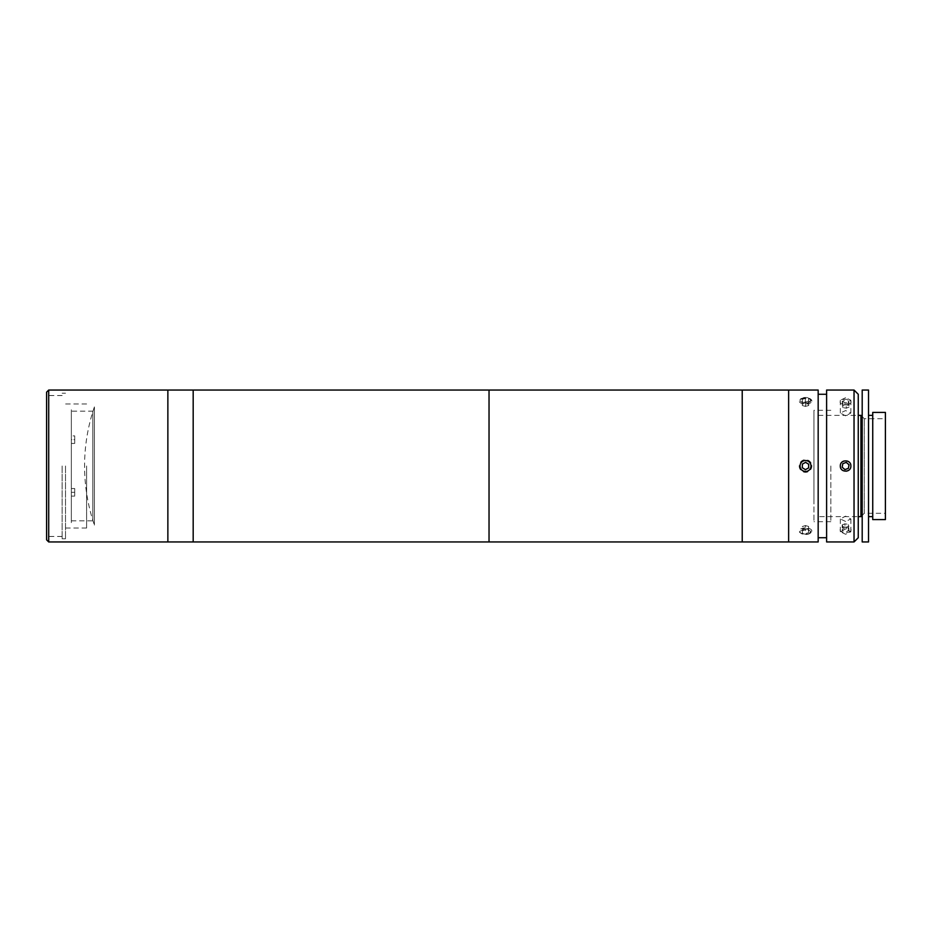 <?xml version="1.0" encoding="UTF-8"?>
<svg xmlns="http://www.w3.org/2000/svg" width="932" height="932" viewBox="0 0 932 932"><rect width="100%" height="100%" fill="white"/><g stroke="black" fill="none" stroke-linecap="round" stroke-linejoin="round"><path stroke-width="0.7" stroke-dasharray="4.66 3.5" d="M94.412 407.016L94.412 525.077L94.412 407.016M74.711 443.446L74.711 439.671L74.711 443.446L71.345 443.446L71.345 522.654L71.345 409.346L71.345 492.329L74.711 492.329L74.711 488.554L71.345 488.554L71.345 411.14L92.851 411.14L92.851 520.86L92.851 411.14M74.711 488.554L74.711 496.104L74.711 492.329L71.345 492.329L71.345 488.554M71.345 411.14L71.345 439.671L74.711 439.671L74.711 435.896L71.345 435.896M74.711 496.104L71.345 496.104M74.711 435.896L74.711 439.671L71.345 439.671L71.345 443.446M46.6 392.151L46.6 539.849M48.709 541.958L48.709 390.042M167.865 390.042L167.865 541.958L167.865 390.042M62.129 466L62.129 538.789L62.129 466M489.032 390.042L489.032 541.958L489.032 390.042M193.18 390.042L193.18 541.958L193.18 390.042M489.032 466L489.032 396.38L489.032 466M65.508 466L65.508 538.789L65.508 466M86.606 466L86.606 528.025L86.606 466M813.951 466L813.951 521.699L813.951 466M830.831 466L830.831 521.699L830.831 466M845.604 397.743L840.326 400.224L845.604 403.02L850.869 400.224L845.604 397.743M845.604 415.847L840.326 413.016L845.604 410.569L850.869 413.016L845.604 415.847M854.038 390.042L854.038 541.958M826.614 390.042L826.614 541.958M845.604 528.98L840.326 531.776L845.604 534.257L850.869 531.776L845.604 528.98M845.604 521.431L840.326 518.984L845.604 516.153L850.869 518.984L845.604 521.431M858.256 537.729L858.256 394.271M840.326 466C839.988 472.792 851.196 472.815 850.869 466C851.196 459.196 840 459.196 840.326 466M818.168 390.042L818.168 541.958M805.516 397.743C798.712 399.327 798.712 401.086 805.516 403.02C812.32 401.086 812.32 399.327 805.516 397.743M788.635 390.042L788.635 541.958L788.635 390.042M800.239 466C799.912 459.208 811.108 459.185 810.782 466C811.108 472.804 799.912 472.804 800.239 466M805.516 528.98C798.712 530.914 798.712 532.673 805.516 534.257C812.32 532.673 812.32 530.914 805.516 528.98M818.168 466L818.168 537.729L818.168 466M858.256 466L858.256 404.814L858.256 466M862.193 541.958L862.193 390.042M868.519 541.958L868.519 390.042M868.519 516.631L868.519 415.369L868.519 516.631M872.736 516.631L872.736 415.369L872.736 516.631M862.193 527.186L862.193 404.814L862.193 527.186M872.736 519.59L872.736 412.41M885.4 519.59L885.4 412.41M862.193 515.373L864.302 513.264L864.302 418.736L864.302 513.264L885.4 513.264L885.4 418.736L885.4 513.264M862.193 416.627L864.302 418.736L885.4 418.736M818.308 516.631L818.308 415.369L818.308 516.631L858.256 516.631M818.308 415.369L858.256 415.369M860.923 516.631L860.923 415.369M848.388 468.353L849.029 464.765L846.244 462.412L842.808 463.647L842.167 467.235L844.951 469.588L848.388 468.353M850.753 464.148A5.487 5.487 0 0 0 843.74 460.839A5.487 5.487 0 0 0 840.443 467.852A5.487 5.487 0 0 0 847.456 471.161A5.487 5.487 0 0 0 850.753 464.148M842.621 405.898A3.157 1.584 0 0 1 846.675 404.942A3.157 1.584 0 0 1 848.574 406.969A3.157 1.584 0 0 1 845.604 408.018A3.157 1.584 0 0 1 842.621 405.898M848.388 400.865L849.029 402.671L846.244 403.847L842.808 403.23L842.167 401.436L844.951 400.247L848.388 400.865L849.029 407.051L849.029 402.671M849.029 407.051L846.244 408.228L846.244 403.847M842.808 403.23L842.808 407.61L842.167 401.436M842.167 405.816L844.951 404.639L844.951 400.247M850.753 402.974A5.487 2.738 0 0 1 843.74 404.628A5.487 2.738 0 0 1 840.443 401.121A5.487 2.738 0 0 1 847.456 399.467A5.487 2.738 0 0 1 850.753 402.974M844.951 404.639L848.388 405.257M842.621 525.031A3.157 1.584 180 0 1 845.604 523.982A3.157 1.584 180 0 1 848.574 526.102A3.157 1.584 180 0 1 844.532 527.058A3.157 1.584 180 0 1 842.621 525.031M848.388 528.77L849.029 530.564L846.244 531.753L842.808 531.135L842.167 529.329L844.951 528.153L848.388 528.77L848.388 524.39L849.029 530.564M849.029 526.184L846.244 527.361L846.244 531.753M846.244 527.361L842.808 526.743L842.808 531.135M842.808 526.743L842.167 524.949L842.167 529.329M842.167 524.949L844.951 523.772L844.951 528.153M850.753 530.879A5.487 2.738 180 0 1 843.74 532.533A5.487 2.738 180 0 1 840.443 529.027A5.487 2.738 180 0 1 847.456 527.372A5.487 2.738 180 0 1 850.753 530.879M811.073 462.983A6.326 6.326 0 0 0 802.499 460.431A6.326 6.326 0 0 0 799.947 469.017A6.326 6.326 0 0 0 808.522 471.569A6.326 6.326 0 0 0 811.073 462.983M808.627 467.911L808.72 464.264L805.609 462.354L802.405 464.089L802.301 467.736L805.411 469.646L808.627 467.911M805.609 406.434L802.405 405.56L802.347 404.651A3.157 1.584 0 0 1 802.732 403.859A3.157 1.584 0 0 1 803.862 403.265A3.157 1.584 0 0 1 807.019 403.218A3.157 1.584 0 0 1 808.673 404.558A3.157 1.584 0 0 1 808.289 405.362A3.157 1.584 0 0 1 807.17 405.956L805.609 406.434L805.609 402.042L802.405 401.179L802.301 399.35L805.411 398.395L808.627 399.269L808.72 401.086L805.609 402.042M810.327 401.529A5.487 2.738 0 0 1 802.906 402.636A5.487 2.738 0 0 1 800.693 398.919A5.487 2.738 0 0 1 801.042 398.64A5.487 2.738 0 0 1 809.99 398.64A5.487 2.738 0 0 1 810.327 401.529M811.073 402.461A6.326 3.169 0 0 1 802.499 403.742A6.326 3.169 0 0 1 799.947 399.444A6.326 3.169 0 0 1 800.343 399.129A6.326 3.169 0 0 1 810.677 399.129A6.326 3.169 0 0 1 811.073 402.461M802.301 403.742L805.411 402.787L808.627 403.649L808.72 405.478L807.17 405.956A3.157 1.584 0 0 1 805.516 406.189A3.157 1.584 0 0 1 804.001 405.991A3.157 1.584 0 0 1 802.347 404.651L802.301 399.35M808.72 405.478L808.72 401.086M802.405 405.56L802.405 401.179M805.411 402.787L805.411 398.395M808.627 403.649L808.627 399.269M802.732 526.638A3.157 1.584 180 0 1 805.516 525.811A3.157 1.584 180 0 1 808.289 528.141A3.157 1.584 180 0 1 804.001 528.782A3.157 1.584 180 0 1 802.732 526.638M810.327 533.081A5.487 2.738 180 0 1 809.99 533.36A5.487 2.738 180 0 1 801.042 533.36A5.487 2.738 180 0 1 800.693 530.471A5.487 2.738 180 0 1 808.126 529.364A5.487 2.738 180 0 1 810.327 533.081M811.073 532.556A6.326 3.169 180 0 1 810.677 532.871A6.326 3.169 180 0 1 800.343 532.871A6.326 3.169 180 0 1 799.947 529.539A6.326 3.169 180 0 1 808.522 528.258A6.326 3.169 180 0 1 811.073 532.556M808.627 530.821L808.72 532.65L805.609 533.605L802.405 532.731L802.301 530.914L805.411 529.958L808.627 530.821L808.627 526.44L808.72 532.65M808.72 528.258L805.609 529.213L805.609 533.605M805.609 529.213L802.405 528.351L802.405 532.731M802.405 528.351L802.301 530.914M802.301 526.522L805.411 525.566L805.411 529.958M805.411 525.566L808.627 526.44M742.222 506.763L742.222 390.042L742.222 506.763M742.222 503.373L742.222 407.249L742.222 503.373M813.951 501.101L813.951 410.814L813.951 501.101M813.951 493.179L813.951 423.279L813.951 493.179M742.222 484.885L742.222 398.989L742.222 484.885M489.032 484.885L489.032 398.989L489.032 484.885M94.412 406.923A182.299 182.299 0 0 0 94.412 525.077M71.345 520.86L92.851 520.86M62.129 536.471L46.6 536.471M62.129 395.529L46.6 395.529M65.508 538.789L62.129 538.789M86.606 528.025L65.508 528.025M86.606 403.975L65.508 403.975M65.508 393.211L62.129 393.211M830.831 521.699L813.951 521.699M830.831 410.301L813.951 410.301M840.326 413.016L840.326 400.224M840.326 518.984L840.326 531.776M850.869 518.984L850.869 531.776M850.869 413.016L850.869 400.224M801.042 398.64L800.343 399.129M809.99 398.64L810.677 399.129M809.99 533.36L810.677 532.871M801.042 533.36L800.343 532.871"/><path stroke-width="1.4" d="M48.709 541.958L46.6 539.849L46.6 392.151L48.709 390.042L48.709 541.958L167.865 541.958L167.865 390.042L48.709 390.042M489.032 466L489.032 390.042L167.865 390.042L167.865 541.958L193.18 541.958L193.18 390.042L193.18 541.958L489.032 541.958L489.032 466M854.038 466L854.038 390.042L826.614 390.042L826.614 541.958L854.038 541.958L854.038 466M840.326 466C839.988 459.208 851.196 459.185 850.869 466C851.196 472.804 840 472.804 840.326 466M854.038 390.042L858.256 394.271L858.256 537.729L854.038 541.958M818.168 466L818.168 390.042L489.032 390.042L489.032 541.958L742.222 541.958L742.222 390.042L742.222 541.958L788.635 541.958L788.635 390.042L788.635 541.958L818.168 541.958L818.168 466M862.193 390.042L868.519 390.042L868.519 541.958L862.193 541.958L862.193 390.042M868.519 415.369L872.736 415.369M868.519 516.631L872.736 516.631M872.736 412.41L885.4 412.41L885.4 519.59L872.736 519.59L872.736 412.41M862.193 416.627L860.923 415.369L860.923 516.631L862.193 515.373M858.256 516.631L860.923 516.631M858.256 415.369L860.923 415.369M848.388 468.353L849.029 464.765L846.244 462.412L842.808 463.647L842.167 467.235L844.951 469.588L848.388 468.353M810.327 463.39A5.487 5.487 0 0 0 802.906 461.177A5.487 5.487 0 0 0 800.693 468.61A5.487 5.487 0 0 0 808.126 470.823A5.487 5.487 0 0 0 810.327 463.39M808.627 467.911L808.72 464.264L805.609 462.354L802.405 464.089L802.301 467.736L805.411 469.646L808.627 467.911M826.614 394.271L818.168 394.271M826.614 537.729L818.168 537.729"/></g></svg>
